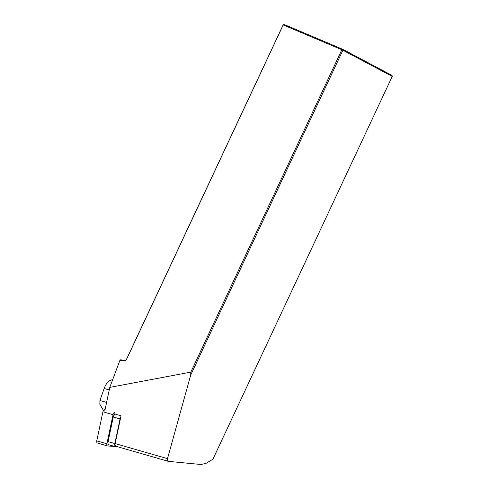 <?xml version="1.0" encoding="UTF-8"?>
<svg xmlns="http://www.w3.org/2000/svg" width="489" height="489" viewBox="0 0 489 489"><rect width="100%" height="100%" fill="white"/><g stroke="black" fill="none" stroke-linecap="round" stroke-linejoin="round"><path stroke-width="0.73" d="M116.156 446.31A2.696 1.534 -73.9 0 1 115.96 446.274A2.696 1.534 -73.9 0 1 115.153 443.59L121.034 415.784L113.472 413.608M104.762 411.102L109.78 387.392L119.927 360.314L120.618 359.8L124.469 360.466A2.158 1.62 -62.1 0 0 126.602 359.067L283.119 24.945L284.023 24.45L342.667 49.255L392.025 75.416L392.245 76.388L342.887 50.22L190.71 375.075L167.495 458.651C167.183 460.076 167.476 460.974 168.381 461.359L201.156 464.519L206.309 463.175L212.904 459.226L392.245 76.388M109.78 387.392L190.832 372.123L190.71 375.075M190.832 372.123L341.854 49.737L342.887 50.22L342.667 49.255L341.854 49.737L283.204 24.933L126.694 359.054A2.965 2.225 117.9 0 1 123.754 360.98L119.927 360.314M284.023 24.45L283.119 24.945M118.411 446.977L116.04 446.83A3.234 1.84 -73.9 0 1 115.814 446.793A3.234 1.84 -73.9 0 1 114.842 443.572L120.062 418.914A3.234 1.84 -73.9 0 1 120.74 417.196M109.267 444.88A3.234 1.84 -73.9 0 1 109.041 444.843A3.234 1.84 -73.9 0 1 108.069 441.622L113.283 416.964A3.234 1.84 -73.9 0 1 115.135 414.091M103.46 410.491L99.829 404.195L99.945 400.497L106.602 402.416M109.236 389.953L104.163 388.492L99.945 400.497M104.163 388.492A12.127 6.901 -73.9 0 1 112.641 379.764M114.744 412.673A2.158 1.229 106.1 0 0 113.057 414.696L106.895 443.804A2.158 1.229 106.1 0 0 107.543 445.956A2.158 1.229 106.1 0 0 107.696 445.98L114.444 446.402M105.043 409.782L104.609 409.751A2.158 1.229 106.1 0 0 102.916 411.775L96.755 440.889A2.158 1.229 106.1 0 0 97.403 443.034A2.158 1.229 106.1 0 0 97.555 443.065M115.153 443.59L167.495 458.651M124.469 360.466L123.754 360.98M114.842 443.572L108.069 441.622M120.062 418.914L113.283 416.964M106.895 443.804L96.755 440.889M113.057 414.696L102.916 411.775M105.025 409.874L104.609 409.751M168.405 461.365L115.96 446.274M115.814 446.793L109.041 444.843M107.543 445.956L97.403 443.034"/></g></svg>
